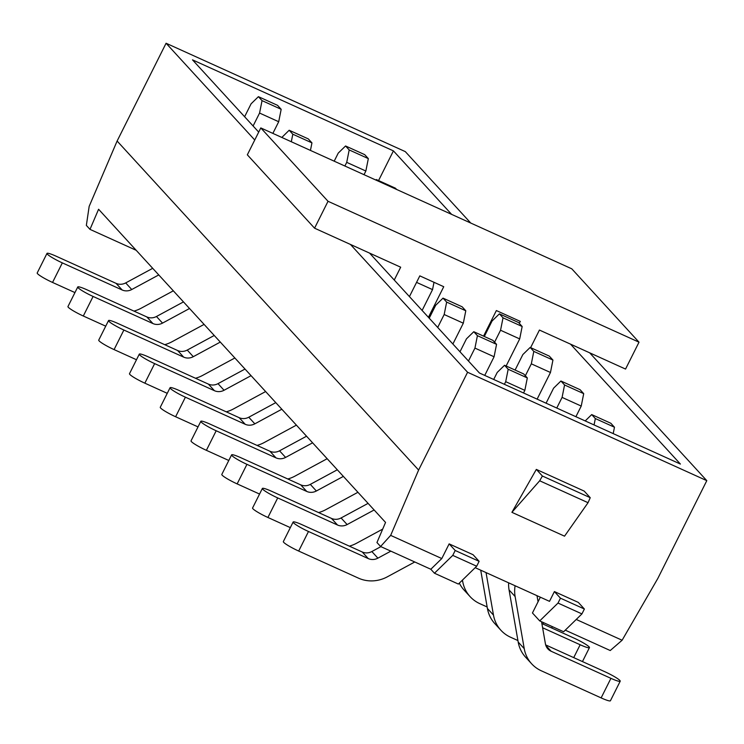 <?xml version="1.0" encoding="UTF-8"?>
<svg xmlns="http://www.w3.org/2000/svg" width="744" height="744" viewBox="0 0 744 744"><rect width="100%" height="100%" fill="white"/><g stroke="black" fill="none" stroke-linecap="round" stroke-linejoin="round"><path stroke-width="1.12" d="M588.048 502.702L564.538 536.173L511.909 512.328L539.679 480.782L588.048 502.702L590.234 497.69L584.179 491.087L536.331 469.408L542.395 476.021L590.234 497.69M539.679 480.782L542.395 476.021M470.747 223.042L405.303 151.618L166.079 43.245L117.115 141.035L89.168 206.358L86.35 225.395L89.987 229.366L136.18 250.291M511.909 512.328L536.331 469.408M560.455 598.176L584.384 609.02L578.321 602.408L554.401 591.573L560.455 598.176L558.009 603.068L539.716 620.905L532.444 612.972L540.349 597.2M576.237 619.454L622.114 640.24L610.238 650.535L565.263 630.159M350.443 244.441L467.576 372.27L706.8 480.652L657.826 578.441L622.114 640.24M467.576 372.27L418.612 470.059L390.665 535.382L441.797 558.549L430.823 569.253L434.459 573.224L458.378 584.059L476.681 566.221L479.127 561.329L473.072 554.717L449.144 543.883L441.797 558.549M554.401 591.573L549.509 601.347L475.184 567.672M89.987 229.366L98.589 209.259L385.55 522.428L376.948 542.525L380.584 546.496L430.823 569.253M418.612 470.059L117.115 141.035M166.079 43.245L254.746 140.002M584.384 609.02L581.929 613.902L563.636 631.749L539.716 620.905M706.8 480.652L589.667 352.814M570.527 344.147L680.397 464.051L479.452 373.014L369.582 253.109M258.707 132.107L192.482 59.846L393.427 150.883L451.608 214.365M393.427 150.883L378.566 180.56M390.665 535.382L380.584 546.496M434.459 573.224L452.752 555.387L476.681 566.221M452.752 555.387L455.207 550.495L479.127 561.329M455.207 550.495L449.144 543.883M581.929 613.902L558.009 603.068M253.09 125.987L259.572 113.06L262.046 100.635L258.41 96.664L251.091 103.807L244.618 116.734M272.862 133.39L278.702 121.728L281.176 109.303L277.549 105.341L258.41 96.664M278.702 121.728L259.572 113.06M262.046 100.635L281.176 109.303M133.967 311.104A33.052 31.257 137.5 0 0 141.193 308.202L173.324 290.83M122.146 289.974L116.083 283.362L56.284 256.271A13.773 1.674 26.6 0 0 46.993 253.406A13.773 1.674 26.6 0 0 62.338 262.883L122.146 289.974A11.021 10.416 137.5 0 0 131.753 289.528L158.76 274.927M116.083 283.362A11.021 10.416 137.5 0 0 125.699 282.915L152.706 268.324M62.338 262.883L52.545 282.441A13.773 1.674 -153.4 0 1 37.2 272.964L46.993 253.406M52.545 282.441L74.958 292.587M334.196 161.178L338.241 153.106L345.56 145.973L364.7 154.64L368.327 158.602L365.853 171.027L364.021 174.691M345.56 145.973L349.196 149.935L346.723 162.359L344.881 166.014M365.853 171.027L346.723 162.359M349.196 149.935L368.327 158.602M409.433 296.605L419.821 275.866L443.74 286.71L428.414 317.316M483.554 336.139L496.369 310.555L520.289 321.389L519.303 323.361M530.621 347.643L539.428 330.057L625.546 369.071L639.012 342.184L571.783 268.817L260.8 127.922L247.334 154.817L314.563 228.185L400.681 267.198L394.255 280.032M260.8 127.922L328.03 201.289L314.563 228.185M328.03 201.289L639.012 342.184M281.818 137.445L289.174 130.247L292.811 134.208L291.313 141.751M310.443 150.418L311.95 142.876L308.314 138.914L289.174 130.247M292.811 134.208L311.95 142.876M164.731 344.677A33.052 31.257 137.5 0 0 171.957 341.775L204.089 324.403M152.911 323.547L146.856 316.944L87.048 289.844A13.773 1.674 26.6 0 0 77.757 286.979A13.773 1.674 26.6 0 0 93.102 296.456L152.911 323.547A11.021 10.416 137.5 0 0 162.527 323.11L189.525 308.509M146.856 316.944A11.021 10.416 137.5 0 0 156.463 316.498L183.47 301.897M93.102 296.456L83.309 316.014A13.773 1.674 -153.4 0 1 67.964 306.537L77.757 286.979M83.309 316.014L105.722 326.17M375.822 180.039L376.325 179.546L395.464 188.213L396.589 189.441M376.325 179.546L377.45 180.773M195.505 378.259A33.052 31.257 137.5 0 0 202.721 375.357L234.862 357.985M183.675 357.129L177.621 350.517L117.812 323.426A13.773 1.674 26.6 0 0 108.531 320.562A13.773 1.674 26.6 0 0 123.876 330.029L183.675 357.129A11.021 10.416 137.5 0 0 193.291 356.683L220.298 342.082M177.621 350.517A11.021 10.416 137.5 0 0 187.237 350.071L214.235 335.479M123.876 330.029L114.083 349.587A13.773 1.674 -153.4 0 1 98.738 340.12L108.531 320.562M114.083 349.587L136.487 359.743M226.269 411.832A33.052 31.257 137.5 0 0 233.495 408.93L265.627 391.558M214.449 390.702L208.385 384.099L148.586 356.999A13.773 1.674 26.6 0 0 139.295 354.135A13.773 1.674 26.6 0 0 154.64 363.611L214.449 390.702A11.021 10.416 137.5 0 0 224.056 390.265L251.063 375.664M208.385 384.099A11.021 10.416 137.5 0 0 218.001 383.653L245.008 369.052M154.64 363.611L144.847 383.169A13.773 1.674 -153.4 0 1 129.502 373.693L139.295 354.135M144.847 383.169L167.261 393.325M257.043 445.414A33.052 31.257 137.5 0 0 264.26 442.513L296.4 425.14M245.213 424.285L239.159 417.672L179.351 390.581A13.773 1.674 26.6 0 0 170.069 387.717A13.773 1.674 26.6 0 0 185.405 397.184L245.213 424.285A11.021 10.416 137.5 0 0 254.829 423.838L281.827 409.237M239.159 417.672A11.021 10.416 137.5 0 0 248.775 417.226L275.773 402.634M185.405 397.184L175.612 416.742A13.773 1.674 -153.4 0 1 160.267 407.275L170.069 387.717M175.612 416.742L198.025 426.898M422.118 310.443L432.543 289.611L434.003 282.292M432.543 289.611L416.566 282.376M287.807 478.987A33.052 31.257 137.5 0 0 295.033 476.086L327.165 458.713M275.978 457.858L269.923 451.245L210.115 424.154A13.773 1.674 26.6 0 0 200.833 421.29A13.773 1.674 26.6 0 0 216.179 430.767L275.978 457.858A11.021 10.416 137.5 0 0 285.594 457.421L312.601 442.82M269.923 451.245A11.021 10.416 137.5 0 0 279.539 450.808L306.537 436.207M216.179 430.767L206.386 450.325A13.773 1.674 -153.4 0 1 191.041 440.848L200.833 421.29M206.386 450.325L228.789 460.48M484.316 336.483L492.082 320.99L499.401 313.856L518.531 322.524L522.167 326.495L519.693 338.911L506.134 366.002M499.401 313.856L503.028 317.818L500.554 330.243L494.574 342.184M519.693 338.911L500.554 330.243M503.028 317.818L522.167 326.495M437.704 327.453L444.177 314.517L446.651 302.101L443.015 298.13L435.696 305.263L429.223 318.2M452.882 344.016L463.317 323.194L465.791 310.769L462.154 306.798L443.015 298.13M463.317 323.194L444.177 314.517M446.651 302.101L465.791 310.769M318.572 512.57A33.052 31.257 137.5 0 0 325.798 509.668L357.929 492.286M306.751 491.44L300.697 484.828L240.889 457.737A13.773 1.674 26.6 0 0 231.598 454.872A13.773 1.674 26.6 0 0 246.943 464.34L306.751 491.44A11.021 10.416 137.5 0 0 316.367 490.994L343.365 476.393M300.697 484.828A11.021 10.416 137.5 0 0 310.304 484.381L337.311 469.78M246.943 464.34L237.15 483.898A13.773 1.674 -153.4 0 1 221.805 474.43L231.598 454.872M237.15 483.898L259.563 494.053M515.09 370.056L522.846 354.572L530.165 347.429L549.304 356.106L552.941 360.068L550.458 372.493L537.121 399.137M530.165 347.429L533.801 351.401L531.328 363.825L525.348 375.767M550.458 372.493L531.328 363.825M533.801 351.401L552.941 360.068M487.153 606.983L479.796 603.644A33.052 31.257 -42.5 0 1 470.115 596.641A33.052 31.257 -42.5 0 1 462.703 581.51L462.452 580.087M470.115 596.641L464.051 590.029A33.052 31.257 -42.5 0 1 459.327 583.129M468.469 361.026L474.942 348.099L477.416 335.674L473.779 331.712L466.46 338.846L459.987 351.773M484.744 375.413L494.081 356.767L496.555 344.342L492.919 340.38L473.779 331.712M494.081 356.767L474.942 348.099M477.416 335.674L496.555 344.342M349.345 546.143A33.052 31.257 137.5 0 0 356.562 543.241L382.686 529.114M337.516 525.013L331.461 518.401L271.653 491.31A13.773 1.674 26.6 0 0 262.372 488.445A13.773 1.674 26.6 0 0 277.707 497.922L337.516 525.013A11.021 10.416 137.5 0 0 347.132 524.567L374.13 509.975M331.461 518.401A11.021 10.416 137.5 0 0 341.078 517.964L368.075 503.363M277.707 497.922L267.914 517.48A13.773 1.674 -153.4 0 1 252.569 508.003L262.372 488.445M267.914 517.48L290.327 527.626M546.077 403.192L553.61 388.145L560.929 381.012L580.069 389.679L583.705 393.65L581.231 406.066L575.903 416.705M560.929 381.012L564.566 384.974L562.092 397.398L556.763 408.038M581.231 406.066L562.092 397.398M564.566 384.974L583.705 393.65M517.926 640.556L510.561 637.227A33.052 31.257 -42.5 0 1 500.879 630.224L494.825 623.611A33.052 31.257 -42.5 0 1 487.413 608.48L480.717 570.183M500.879 630.224A33.052 31.257 -42.5 0 1 493.477 615.083L486.037 572.592M573.726 657.622L580.162 644.76A13.773 1.674 26.6 0 0 589.443 647.624A13.773 1.674 26.6 0 0 574.108 638.147L541.874 623.546M580.162 644.76L542.609 627.75M504.386 384.313L505.706 381.672L508.18 369.247L504.553 365.285L497.234 372.418L493.7 379.468M523.525 392.981L524.846 390.349L527.319 377.924L523.692 373.953L504.553 365.285M524.846 390.349L505.706 381.672M508.18 369.247L527.319 377.924M308.481 531.495L368.28 558.595L362.226 551.983L302.427 524.883A13.773 1.674 26.6 0 0 293.136 522.028A13.773 1.674 26.6 0 0 308.481 531.495L298.688 551.053L358.487 578.153A33.052 31.257 137.5 0 0 387.336 576.823L414.771 561.98M368.28 558.595A11.021 10.416 137.5 0 0 377.896 558.149L390.851 551.146M362.226 551.983A11.021 10.416 137.5 0 0 371.842 551.536L380.9 546.635M298.688 551.053A13.773 1.674 -153.4 0 1 283.343 541.586L293.136 522.028M585.202 420.918L591.703 414.585L610.833 423.262L614.47 427.223L613.205 433.603M591.703 414.585L595.33 418.556L594.065 424.936M595.33 418.556L614.47 427.223M601.133 697.9L610.926 678.342A13.773 1.674 26.6 0 0 620.217 681.197L610.424 700.755A13.773 1.674 -153.4 0 1 601.133 697.9L541.325 670.8A33.052 31.257 -42.5 0 1 531.644 663.797L525.59 657.184A33.052 31.257 -42.5 0 1 518.187 642.053L509.063 589.936A33.052 31.257 -42.5 0 1 508.645 582.831M531.644 663.797A33.052 31.257 -42.5 0 1 524.241 648.666L515.118 596.539A33.052 31.257 -42.5 0 1 515.108 585.761M610.926 678.342L551.118 651.242A11.021 10.416 -42.5 0 1 547.9 648.908A11.021 10.416 -42.5 0 1 545.426 643.867L541.558 621.742M538.061 601.756L537.001 595.684M620.217 681.197A13.773 1.674 26.6 0 0 604.872 671.73L545.668 644.909M131.753 289.528L125.699 282.915M162.527 323.11L156.463 316.498M193.291 356.683L187.237 350.071M224.056 390.265L218.001 383.653M254.829 423.838L248.775 417.226M285.594 457.421L279.539 450.808M316.367 490.994L310.304 484.381M462.703 581.51L461.894 580.627M542.953 624.039L543.631 622.682M347.132 524.567L341.078 517.964M493.477 615.083L487.413 608.48M377.896 558.149L371.842 551.536M515.118 596.539L509.063 589.936M524.241 648.666L518.187 642.053M545.854 645.494L551.118 651.242M552.374 626.643L551.695 628.001M589.443 647.624L582.459 661.574"/></g></svg>
